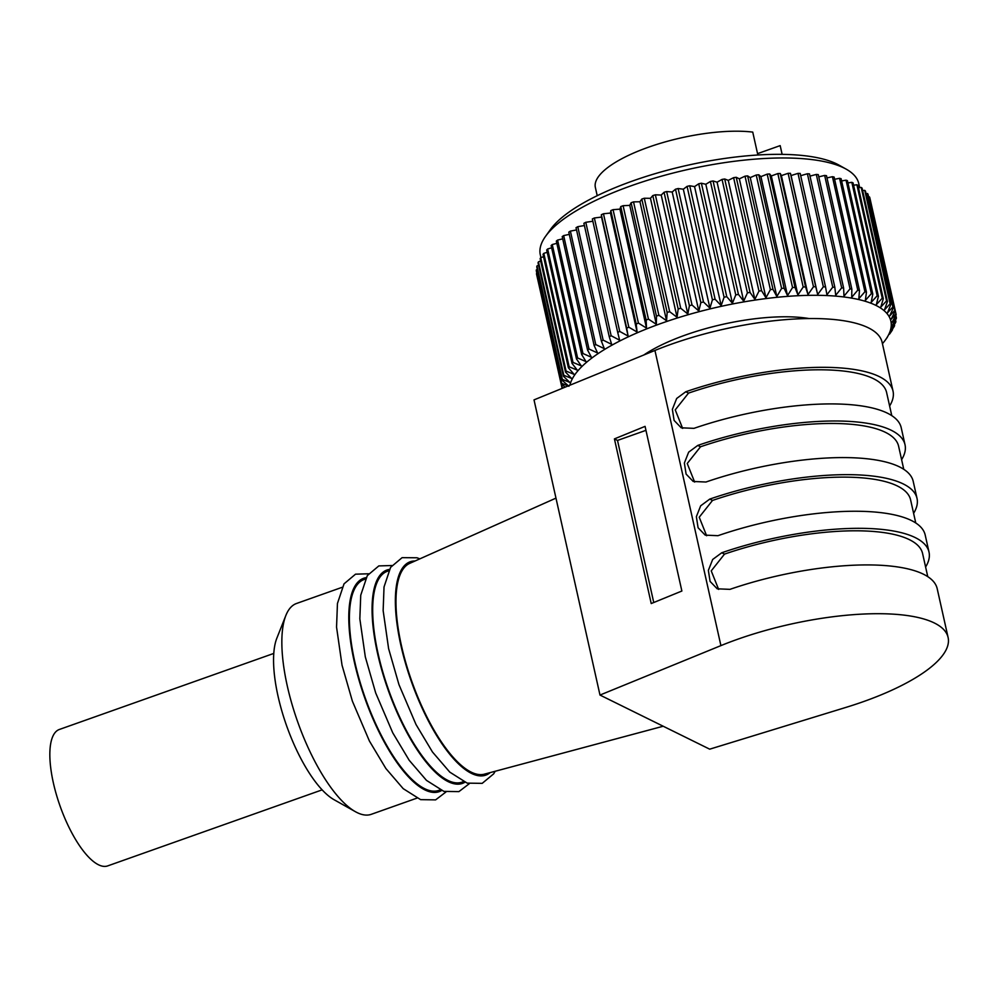 <?xml version="1.0" encoding="UTF-8"?>
<svg xmlns="http://www.w3.org/2000/svg" width="998" height="998" viewBox="0 0 998 998"><rect width="100%" height="100%" fill="white"/><g stroke="black" fill="none" stroke-linecap="round" stroke-linejoin="round"><path stroke-width="1.5" d="M889.592 334.068L891.888 330.75A171.057 53.518 167.4 0 0 892.486 329.789L888.881 334.505L894.171 326.558A171.057 53.518 167.4 0 0 894.582 325.61L890.59 330.513L895.643 322.466A171.057 53.518 167.4 0 0 895.867 321.556L891.538 326.658L896.304 318.524A171.057 53.518 167.4 0 0 896.341 317.651L891.688 322.94L896.142 314.744A171.057 53.518 167.4 0 0 895.992 313.896L891.052 319.385L895.169 311.127A171.057 53.518 167.4 0 0 894.832 310.328L889.642 316.017L893.397 307.708A171.057 53.518 167.4 0 0 892.873 306.96L887.447 312.848L890.815 304.502A171.057 53.518 167.4 0 0 890.116 303.804L884.49 309.879L887.447 301.521A171.057 53.518 167.4 0 0 886.561 300.885L880.772 307.147L883.305 298.789A171.057 53.518 167.4 0 0 882.244 298.202L876.331 304.652L878.415 296.306L853.053 182.871A171.057 53.518 167.4 0 0 851.83 182.335L847.938 182.921M853.577 185.191L856.895 184.767A171.057 53.518 167.4 0 1 857.943 185.354L883.305 298.789M878.415 296.306A171.057 53.518 -12.6 0 0 877.192 295.77L871.167 302.406L872.788 294.086A171.057 53.518 167.4 0 0 871.404 293.612L865.328 300.435L866.464 292.14A171.057 53.518 167.4 0 0 864.929 291.74L858.829 298.726L859.478 290.48A171.057 53.518 167.4 0 0 857.781 290.144L851.706 297.304L851.843 289.121A171.057 53.518 167.4 0 0 850.022 288.859L843.984 296.169L843.622 288.06A171.057 53.518 167.4 0 0 841.663 287.861L835.7 295.321L834.839 287.312A171.057 53.518 167.4 0 0 832.756 287.175L826.918 294.784L825.533 286.863A171.057 53.518 167.4 0 0 823.35 286.813L817.661 294.535L815.765 286.738A171.057 53.518 167.4 0 0 813.47 286.75L807.981 294.597L805.573 286.913A171.057 53.518 167.4 0 0 803.19 287L797.913 294.959L795.007 287.412A171.057 53.518 167.4 0 0 792.549 287.561L787.522 295.62L784.116 288.21A171.057 53.518 167.4 0 0 781.596 288.434L776.843 296.568L772.963 289.32A171.057 53.518 167.4 0 0 770.381 289.607L765.953 297.816L761.599 290.717A171.057 53.518 167.4 0 0 758.967 291.092L754.875 299.35L750.059 292.426A171.057 53.518 167.4 0 0 747.415 292.851L743.685 301.159L738.433 294.41A171.057 53.518 167.4 0 0 735.763 294.909L732.42 303.242L726.756 296.668A171.057 53.518 167.4 0 0 724.086 297.229L721.155 305.588L715.092 299.2A171.057 53.518 167.4 0 0 712.422 299.812L709.927 308.17L703.49 301.97A171.057 53.518 167.4 0 0 700.846 302.644L698.8 310.989L692.013 304.989A171.057 53.518 167.4 0 0 689.406 305.712L687.822 314.033L680.711 308.232A171.057 53.518 167.4 0 0 678.166 309.006L677.056 317.289L669.658 311.675A171.057 53.518 167.4 0 0 667.163 312.499L666.552 320.732L658.88 315.318A171.057 53.518 167.4 0 0 657.67 315.742A171.057 53.518 -12.6 0 0 656.472 316.179L656.347 324.35L648.45 319.123A171.057 53.518 167.4 0 0 646.13 320.021L646.517 328.117L638.421 323.09A171.057 53.518 167.4 0 0 636.188 324.026L637.086 332.035L628.827 327.194A171.057 53.518 167.4 0 0 626.694 328.155L628.104 336.064L619.721 331.411A171.057 53.518 167.4 0 0 617.712 332.396L619.633 340.193L611.138 335.727A171.057 53.518 167.4 0 0 609.254 336.725L611.687 344.397L603.141 340.118A171.057 53.518 167.4 0 0 601.395 341.129L604.326 348.664L595.756 344.56L570.394 231.124A171.057 53.518 167.4 0 0 568.798 232.147L594.147 345.582A171.057 53.518 -12.6 0 1 595.756 344.56M569.908 385.203A164.483 51.459 -12.6 0 1 661.786 323.19A164.483 51.459 -12.6 0 1 833.792 295.969A164.483 51.459 -12.6 0 1 885.613 339.682A164.483 51.459 -12.6 0 1 882.432 343.686M872.788 294.086L847.427 180.65A171.057 53.518 167.4 0 0 846.055 180.176L871.404 293.612M846.055 180.176L841.613 180.95M866.464 292.14L841.114 178.704A171.057 53.518 167.4 0 0 839.567 178.305L834.615 179.278M859.478 290.48L834.116 177.058A171.057 53.518 167.4 0 0 832.432 176.708L826.993 177.906M851.843 289.121L826.494 175.685A171.057 53.518 167.4 0 0 824.66 175.423L818.759 176.858M843.622 288.06L818.273 174.625A171.057 53.518 167.4 0 0 816.302 174.425L809.989 176.11M834.839 287.312L809.478 173.877A171.057 53.518 167.4 0 0 807.394 173.752L800.683 175.698M825.533 286.863L800.184 173.427A171.057 53.518 167.4 0 0 797.988 173.378L791.065 175.561L790.416 173.303A171.057 53.518 167.4 0 0 788.121 173.315L781.384 175.611L780.224 173.477A171.057 53.518 167.4 0 0 777.841 173.565L771.317 175.972L769.658 173.976A171.057 53.518 167.4 0 0 767.188 174.126L760.925 176.634L758.767 174.775A171.057 53.518 167.4 0 0 756.235 174.999L750.246 177.594L747.614 175.885A171.057 53.518 167.4 0 0 745.032 176.172L739.356 178.842L765.953 297.816M656.347 324.35L629.763 205.363L631.11 202.744A171.057 53.518 -12.6 0 1 632.32 202.307A171.057 53.518 -12.6 0 1 633.53 201.883L639.955 201.758L641.814 199.064A171.057 53.518 167.4 0 1 644.296 198.24L650.459 198.315L652.804 195.571A171.057 53.518 167.4 0 1 655.362 194.797L661.225 195.059L664.057 192.277A171.057 53.518 167.4 0 1 666.652 191.554L672.203 192.015L675.496 189.208A171.057 53.518 167.4 0 1 678.129 188.535L683.331 189.196L687.073 186.377A171.057 53.518 167.4 0 1 689.73 185.765L694.558 186.601L698.725 183.794A171.057 53.518 167.4 0 1 701.394 183.233L705.823 184.268L710.414 181.474A171.057 53.518 167.4 0 1 713.071 180.975L717.088 182.185L722.053 179.415A171.057 53.518 167.4 0 1 724.71 178.991L728.278 180.376L733.617 177.656A171.057 53.518 167.4 0 1 736.237 177.295L739.356 178.842M629.763 205.363L623.101 205.7A171.057 53.518 167.4 0 0 620.768 206.586L619.92 209.143L613.059 209.667A171.057 53.518 167.4 0 0 610.826 210.59L610.489 213.048L603.466 213.759A171.057 53.518 167.4 0 0 601.345 214.72L601.52 217.077L594.359 217.988A171.057 53.518 167.4 0 0 592.35 218.961L617.712 332.396M592.862 221.244L585.789 222.292A171.057 53.518 167.4 0 0 583.905 223.29L609.254 336.725M584.404 225.536L577.78 226.683A171.057 53.518 167.4 0 0 576.033 227.694L601.395 341.129M576.532 229.927L570.394 231.124M569.297 234.368L563.658 235.59A171.057 53.518 167.4 0 0 562.211 236.613L587.56 350.049L591.477 357.296L582.957 353.504A171.057 53.518 167.4 0 0 581.672 354.527L586.051 361.613L577.605 357.97A171.057 53.518 167.4 0 0 576.495 358.993L581.323 365.904L573.002 362.411A171.057 53.518 167.4 0 0 572.054 363.422L577.331 370.158L569.147 366.79A171.057 53.518 167.4 0 0 568.386 367.775L574.075 374.337L566.078 371.081A171.057 53.518 167.4 0 0 565.492 372.054L571.58 378.429L563.808 375.285A171.057 53.518 167.4 0 0 563.396 376.234L569.858 382.421L562.336 379.377A171.057 53.518 167.4 0 0 562.111 380.288L568.922 386.276L561.674 383.319A171.057 53.518 167.4 0 0 561.637 384.193L565.217 387.124M562.71 238.846L557.595 240.069A171.057 53.518 167.4 0 0 556.323 241.092L581.672 354.527M556.822 243.337L552.256 244.547A171.057 53.518 167.4 0 0 551.133 245.558L576.495 358.993M551.644 247.816L547.64 248.976A171.057 53.518 167.4 0 0 546.692 249.987L572.054 363.422M547.216 252.282L543.798 253.355A171.057 53.518 167.4 0 0 543.024 254.34L568.386 367.775M543.548 256.698L540.729 257.659A171.057 53.518 167.4 0 0 540.13 258.619L565.492 372.054M540.679 261.039L538.446 261.85A171.057 53.518 167.4 0 0 538.047 262.798L563.396 376.234M538.596 265.293L536.974 265.942A171.057 53.518 167.4 0 0 536.762 266.853L562.111 380.288M537.336 269.448L536.325 269.884A171.057 53.518 167.4 0 0 536.288 270.757L561.637 384.193M536.887 273.477L536.475 273.664A171.057 53.518 167.4 0 0 536.625 274.512L562.41 388.272M895.992 313.896L870.431 200.461M895.169 311.127L869.819 197.691A171.057 53.518 167.4 0 0 869.483 196.893L868.622 196.918M893.397 307.708L868.035 194.273A171.057 53.518 167.4 0 0 867.524 193.525L866.027 193.6M890.815 304.502L865.453 191.067A171.057 53.518 167.4 0 0 864.755 190.369L862.634 190.531M887.447 301.521L862.085 188.098A171.057 53.518 167.4 0 0 861.212 187.449L858.48 187.724M877.192 295.77L851.83 182.335M856.895 184.767L882.244 298.202M839.567 178.305L864.929 291.74M832.432 176.708L857.781 290.144M824.66 175.423L850.022 288.859M816.302 174.425L841.663 287.861M807.394 173.752L832.756 287.175M797.988 173.378L823.35 286.813M791.065 175.561L817.661 294.535M790.416 173.303L815.765 286.738M788.121 173.315L813.47 286.75M781.384 175.611L807.981 294.597M780.224 173.477L805.573 286.913M777.841 173.565L803.19 287M771.317 175.972L797.913 294.959M769.658 173.976L795.007 287.412M767.188 174.126L792.549 287.561M760.925 176.634L787.522 295.62M758.767 174.775L784.116 288.21M756.235 174.999L781.596 288.434M750.246 177.594L776.843 296.568M747.614 175.885L772.963 289.32M745.032 176.172L770.381 289.607M736.237 177.295L761.599 290.717M733.617 177.656L758.967 291.092M728.278 180.376L754.875 299.35M724.71 178.991L750.059 292.426M722.053 179.415L747.415 292.851M717.088 182.185L743.685 301.159M713.071 180.975L738.433 294.41M710.414 181.474L735.763 294.909M705.823 184.268L732.42 303.242M701.394 183.233L726.756 296.668M698.725 183.794L724.086 297.229M694.558 186.601L721.155 305.588M689.73 185.765L715.092 299.2M687.073 186.377L712.422 299.812M683.331 189.196L709.927 308.17M678.129 188.535L703.49 301.97M675.496 189.208L700.846 302.644M672.203 192.015L698.8 310.989M666.652 191.554L692.013 304.989M664.057 192.277L689.406 305.712M661.225 195.059L687.822 314.033M655.362 194.797L680.711 308.232M652.804 195.571L678.166 309.006M650.459 198.315L677.056 317.289M644.296 198.24L669.658 311.675M641.814 199.064L667.163 312.499M639.955 201.758L666.552 320.732M633.53 201.883L658.88 315.318M631.11 202.744L656.472 316.179M594.147 345.582L597.577 352.98L589.007 349.026A171.057 53.518 167.4 0 0 587.56 350.049M563.521 387.823L561.837 387.099A171.057 53.518 167.4 0 0 561.986 387.948M620.768 206.586L646.13 320.021M648.45 319.123L623.101 205.7M619.92 209.143L646.517 328.117M613.059 209.667L638.421 323.09M610.826 210.59L636.188 324.026M610.489 213.048L637.086 332.035M603.466 213.759L628.827 327.194M601.345 214.72L626.694 328.155M601.52 217.077L628.104 336.064M594.359 217.988L619.721 331.411M585.789 222.292L611.138 335.727M577.78 226.683L603.141 340.118M589.007 349.026L563.658 235.59M582.957 353.504L557.595 240.069M577.605 357.97L552.256 244.547M573.002 362.411L547.64 248.976M569.147 366.79L543.798 253.355M566.078 371.081L540.729 257.659M563.808 375.285L538.446 261.85M562.336 379.377L536.974 265.942M561.674 383.319L536.325 269.884M561.837 387.099L536.475 273.664M894.345 324.562L894.582 325.61M895.493 319.909L895.867 321.556M895.817 315.343L896.341 317.651M869.483 196.893L894.844 310.328M867.524 193.525L892.873 306.96M864.755 190.369L890.116 303.804M861.212 187.449L886.561 300.885M809.041 318.549A107.248 33.545 167.4 0 0 685.638 334.966A107.248 33.545 167.4 0 0 643.81 355.001M948.1 637.473L937.197 588.683A151.322 47.343 167.4 0 0 923.437 574.199A151.322 47.343 167.4 0 0 729.95 589.356L717.225 588.808L710.089 581.422L708.355 570.369L712.659 559.479L721.766 552.755A151.322 47.343 -12.6 0 1 915.266 537.61A151.322 47.343 -12.6 0 1 929.013 552.094L925.196 535.015A151.322 47.343 167.4 0 0 911.448 520.532A151.322 47.343 167.4 0 0 717.949 535.689L705.224 535.14L698.089 527.755L696.355 516.702L700.671 505.811L709.765 499.087A151.322 47.343 -12.6 0 1 903.265 483.943A151.322 47.343 -12.6 0 1 917.025 498.426L913.207 481.348A151.322 47.343 167.4 0 0 899.447 466.864A151.322 47.343 167.4 0 0 705.948 482.022L693.236 481.473L686.1 474.087L684.366 463.035L688.67 452.144L697.777 445.42A151.322 47.343 -12.6 0 1 891.264 430.275A151.322 47.343 -12.6 0 1 905.024 444.759L901.206 427.68A151.322 47.343 167.4 0 0 887.459 413.197A151.322 47.343 167.4 0 0 693.959 428.354L681.235 427.805L674.099 420.42L672.365 409.367L676.669 398.476L685.776 391.752A151.322 47.343 -12.6 0 1 879.275 376.608A151.322 47.343 -12.6 0 1 893.023 391.091L882.12 342.302A151.322 47.343 167.4 0 0 868.372 327.818A151.322 47.343 167.4 0 0 654.938 350.448L534.017 399.886L599.985 695.057L720.905 645.619A151.322 47.343 -12.6 0 1 934.353 622.989A151.322 47.343 -12.6 0 1 948.1 637.473A151.322 47.343 -12.6 0 1 846.067 707.357L709.703 749.174L599.985 695.057M681.871 591.028L651.22 603.553L614.419 438.895L645.07 426.371L681.871 591.028M555.973 498.127L409.667 563.396A111.851 38.46 70.5 0 0 401.396 645.432A111.851 38.46 70.5 0 0 484.417 774.149L663.183 726.232M388.684 570.794L387.349 571.268A111.851 38.46 70.5 0 0 378.105 653.69A111.851 38.46 70.5 0 0 462.124 782.108L463.446 781.634M365.393 579.052L364.058 579.526A111.851 38.46 70.5 0 0 354.814 661.948A111.851 38.46 70.5 0 0 438.833 790.366L440.155 789.892M342.102 587.323L296.506 603.491A111.851 38.46 70.5 0 0 285.84 615.516A111.851 38.46 70.5 0 0 287.274 685.9A111.851 38.46 -109.5 0 0 355.413 811.698A111.851 38.46 -109.5 0 0 371.281 814.318L416.865 798.15M285.84 615.516L276.845 638.184A92.115 31.674 70.5 0 0 278.03 696.155A92.115 31.674 70.5 0 0 334.155 799.76L355.413 811.698M273.776 653.428L59.319 729.488A72.367 24.888 70.5 0 0 56.312 794.371A72.367 24.888 70.5 0 0 98.503 864.779A72.367 24.888 70.5 0 0 107.697 865.902L322.154 789.855M893.023 391.091A151.322 47.343 -12.6 0 1 889.617 405.999M905.024 444.759A151.322 47.343 -12.6 0 1 901.618 459.666M917.025 498.426A151.322 47.343 -12.6 0 1 913.607 513.334M929.013 552.094A151.322 47.343 -12.6 0 1 925.608 567.001M718.635 589.406L711.225 570.881L724.511 554.115L721.766 552.755M927.766 576.644L922.589 553.528A144.747 45.284 167.4 0 0 909.44 539.681A144.747 45.284 167.4 0 0 724.511 554.115M706.634 535.739L699.224 517.214L712.51 500.447L709.765 499.087M915.765 522.977L910.6 499.861A144.747 45.284 167.4 0 0 897.439 486.014A144.747 45.284 167.4 0 0 712.51 500.447M903.764 469.31L898.599 446.193A144.747 45.284 167.4 0 0 885.451 432.346A144.747 45.284 167.4 0 0 700.521 446.78L687.235 463.496L694.645 482.071M682.644 428.404L675.234 409.879L688.52 393.112L685.776 391.752M891.775 415.642L886.611 392.526A144.747 45.284 167.4 0 0 873.45 378.679A144.747 45.284 167.4 0 0 688.52 393.112M614.419 438.895L617.513 440.43L645.955 430.338M653.752 602.53L617.513 440.43M540.928 257.584L540.305 254.789A163.173 51.048 -12.6 0 1 545.519 236.389A163.173 51.048 -12.6 0 1 631.522 185.64A163.173 51.048 -12.6 0 1 846.229 169.173A163.173 51.048 -12.6 0 1 858.779 183.595L859.677 187.599M846.229 169.173L838.944 165.094A156.586 48.989 167.4 0 0 632.907 180.888A156.586 48.989 167.4 0 0 550.372 229.602L545.519 236.389M782.12 154.366L780.162 145.621A94.748 29.641 -12.6 0 1 780.286 146.082L782.133 154.366M757.856 155.002L752.741 132.098A94.748 29.641 -12.6 0 0 648.987 147.03A94.748 29.641 -12.6 0 0 595.357 187.412L597.216 195.695M757.557 153.642L780.162 145.621M654.938 350.448L720.905 645.619M490.143 772.614A113.161 38.91 -109.5 0 1 400.847 645.157A113.161 38.91 -109.5 0 1 415.093 560.976M464.881 782.257A113.161 38.91 -109.5 0 1 377.556 653.416A113.161 38.91 -109.5 0 1 389.395 569.409M441.59 790.528A113.161 38.91 -109.5 0 1 354.265 661.674A113.161 38.91 -109.5 0 1 366.104 577.667M697.777 445.42L700.521 446.78M885.613 339.682L887.347 337.249M495.183 771.267L493.686 773.824L482.196 783.355L467.201 783.131L449.786 772.128L432.471 751.993L416.004 724.498L398.963 684.64L388.609 648.65L383.145 610.601L384.03 586.949L390.605 567.338L402.107 557.657L417.014 557.782L419.846 558.855M469.247 783.729L458.905 791.614L443.91 791.389L426.495 780.386L409.18 760.264L392.713 732.757L375.672 692.899L365.318 656.921L359.841 618.86L360.74 595.207L367.314 575.596L378.816 565.916L391.865 565.517M445.956 791.988L435.615 799.872L420.62 799.648L403.204 788.657L385.889 768.522L369.41 741.015L352.381 701.157L342.027 665.179L336.551 627.118L337.449 603.466L344.023 583.855L355.525 574.174L368.574 573.775"/></g></svg>
